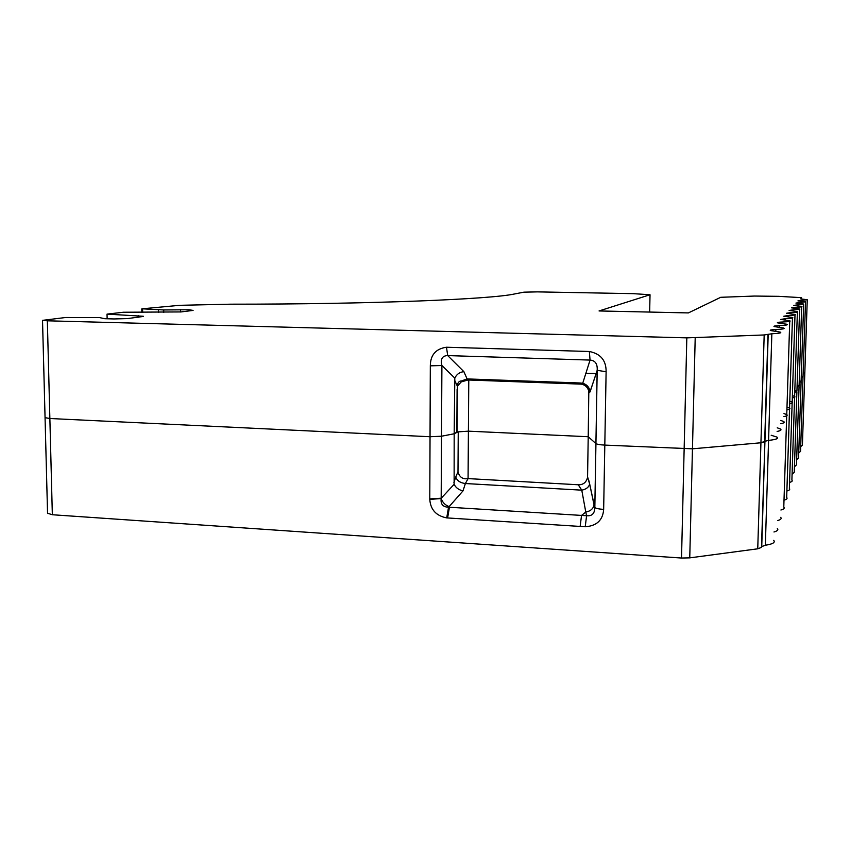 <?xml version="1.0" encoding="UTF-8"?>
<svg xmlns="http://www.w3.org/2000/svg" width="850" height="850" viewBox="0 0 850 850"><rect width="100%" height="100%" fill="white"/><g stroke="black" fill="none" stroke-linecap="round" stroke-linejoin="round"><path stroke-width="1.27" d="M189.072 310.919L189.051 309.751L163.667 309.963L142.205 308.805L179.764 305.309L230.562 304.183C371.641 304.257 491.002 299.211 514.399 293.994L523.929 292.166L537.37 291.879L633.218 293.654L650.027 294.748L599.059 310.951L688.383 312.917L720.715 297.298L754.481 296.055L778.536 296.331L801.338 297.649L800.796 298.956L807.256 299.699L797.948 300.889L805.513 301.803L795.929 303.078L803.664 304.034L793.783 305.384L801.709 306.393C802.761 306.786 800.732 307.073 795.621 307.254L791.509 307.849L799.616 308.901C800.742 309.326 798.649 309.634 793.337 309.825L789.097 310.462L797.396 311.578C798.586 312.024 796.429 312.364 790.904 312.577L786.516 313.257L795.026 314.426C796.291 314.914 794.059 315.276 788.311 315.499L783.764 316.243L792.476 317.475C793.847 318.006 791.52 318.389 785.528 318.633L780.81 319.441L789.756 320.748C791.212 321.311 788.811 321.725 782.542 322.001C778.292 322.182 776.666 322.469 777.654 322.873L786.824 324.254C788.396 324.87 785.889 325.327 779.333 325.624C774.881 325.816 773.192 326.134 774.244 326.57L783.657 328.036C785.347 328.706 782.754 329.205 775.859 329.524C771.194 329.747 769.431 330.087 770.567 330.554L780.236 332.116C782.074 332.86 779.28 333.413 771.843 333.763L764.182 334.964L686.821 337.864L47.345 320.801L49.863 418.508L45.061 417.658L49.863 418.508L430.036 436.73L441.543 436.22L454.176 433.776L457.077 431.938L457.342 389.374M47.557 513.241L52.339 514.739L49.863 418.508L430.036 436.73L441.543 436.22L454.176 433.776L454.803 378.123C456.631 374.255 459.659 372.109 463.898 371.673L467.086 378.919L461.476 380.97C459.17 380.885 457.757 382.532 457.226 385.9L454.506 379.908M429.781 499.428L441.182 498.525C440.47 504.167 442.914 507.057 448.534 507.195L449.427 507.248L449.151 506.589L448.534 507.195L446.728 517.894C436.188 515.854 430.536 509.703 429.781 499.428L430.323 365.84L441.904 365.511L454.803 378.123M461.943 381.597L461.476 380.97L461.231 381.926L467.978 379.982L582.229 384.168L582.728 383.265C587.063 384.572 589.507 387.441 590.059 391.903L597.189 370.303L594.841 507.493C595.967 508.428 598.91 509.065 603.659 509.405L604.807 445.103L692.452 448.811L604.807 445.103C600.026 444.837 597.072 444.337 595.935 443.604L595.935 443.604C597.072 444.337 600.026 444.837 604.807 445.103L606.114 371.758L597.189 370.303C597.603 363.874 595.223 360.464 590.059 360.081L589.337 351.496L446.484 347.236C435.795 348.776 430.408 354.971 430.323 365.84M47.557 513.496L42.521 320.354L65.673 317.496L99.493 317.581L104.752 318.707L114.091 318.952L127.468 318.591L143.352 316.444M47.345 320.801L42.521 320.354M107.132 318.771L107.036 314.118L143.352 316.274M107.036 314.118L123.409 312.237L180.976 311.929L193.099 310.42L189.051 309.751M180.54 311.982L180.508 309.549M163.667 309.963L163.71 312.502M158.408 309.836L158.461 312.46M807.245 299.997L804.822 372.831L803.122 373.862L804.822 372.831L803.176 372.289M805.503 302.122L803.016 377.007L801.21 378.123L803.016 377.007L801.274 376.422M803.654 304.374L801.104 381.427L799.191 382.627L801.104 381.427L799.255 380.8M801.688 306.765L799.074 386.123L797.045 387.419L799.074 386.123L797.109 385.443M799.606 309.315L796.928 391.106L794.75 392.509L796.928 391.106L794.824 390.384M797.385 312.024L794.622 396.408C795.494 396.993 794.718 397.502 792.306 397.938C794.718 397.502 795.494 396.993 794.622 396.408L792.391 395.622M795.005 314.914L792.179 402.061C793.114 402.698 792.285 403.261 789.692 403.729C792.285 403.261 793.114 402.698 792.179 402.061L789.778 401.211M792.466 318.017L789.554 408.106C790.564 408.808 789.682 409.413 786.898 409.923C789.682 409.413 790.564 408.808 789.554 408.106L786.983 407.182M789.735 321.342L786.749 414.577C787.844 415.353 786.888 416.011 783.881 416.574C786.888 416.011 787.844 415.353 786.749 414.577L783.976 413.578M783.721 421.526C784.922 422.376 783.891 423.109 780.64 423.714C783.891 423.109 784.922 422.376 783.721 421.526L780.736 420.431M780.47 429.016C781.766 429.951 780.651 430.759 777.123 431.428C780.651 430.759 781.766 429.951 780.47 429.016L777.24 427.805M776.942 437.091C778.749 438.547 775.954 439.641 768.57 440.374L764.947 441.299L768.57 440.374C775.954 439.641 778.749 438.547 776.942 437.091L771.184 435.253M52.339 514.739L681.519 558.036L689.754 557.866L757.743 548.803L761.472 547.4L764.947 441.299L760.931 442.776L692.452 448.811L760.931 442.776L764.681 441.841L767.954 334.496M457.077 431.938L468.403 431.163L588.221 436.73L595.914 443.583L588.221 436.73L588.806 391.244C587.743 387.388 585.363 385.039 581.687 384.2L580.911 384.083M457.481 386.251L457.342 389.119M580.125 384.051L580.89 384.083L580.253 382.999L582.728 383.265L590.059 360.081L447.706 355.587C442.276 355.714 440.342 359.019 441.904 365.511L441.182 498.525C442.595 502.52 445.251 505.208 449.151 506.589L463.016 490.875C458.809 489.951 455.855 487.762 454.123 484.309L441.235 498.217L429.781 498.897M463.898 371.673L447.706 355.587L446.484 347.236M590.059 391.903L588.944 392.902M582.229 384.168C586.617 385.241 589.209 387.759 590.028 391.733L597.157 370.728L594.819 507.461L594.076 504.974L594.83 507.864C594.596 513.666 591.855 516.29 586.596 515.727L585.225 526.756C596.721 525.948 602.873 520.168 603.659 509.405M461.231 381.926L457.502 386.07M463.516 380.906L468.042 379.993M463.016 490.875L465.375 483.533L581.772 490.163C586.139 489.292 588.763 487.284 589.645 484.118L587.562 476.808L588.221 436.73L468.403 431.163L468.775 380.046M454.123 484.309L454.176 433.776L457.948 431.885M800.7 446.664L802.4 445.124L804.801 373.416M798.734 452.997L800.541 451.329L802.995 377.634M796.652 459.691L798.575 457.906L801.082 382.118M794.442 466.799L796.482 464.865L799.053 386.867M792.083 474.353L794.261 472.26L796.896 391.914M789.565 482.396C791.966 481.748 792.742 480.994 791.892 480.123L794.601 397.29M786.877 490.981C789.459 490.28 790.287 489.451 789.374 488.506L792.147 403.027M783.997 500.161C786.771 499.396 787.663 498.504 786.675 497.462L789.523 409.169M780.906 510.011C783.902 509.171 784.858 508.194 783.785 507.057L786.707 415.756M777.569 520.582C780.81 519.679 781.841 518.596 780.672 517.342M773.968 531.994C777.484 530.984 778.6 529.794 777.325 528.413M761.472 547.4L761.738 546.603L765.351 545.232C772.692 544.128 775.476 542.502 773.713 540.356M585.778 512.061L586.596 515.727L581.538 515.419L585.778 512.061C590.421 511.19 593.194 508.831 594.076 504.974L589.645 484.118C589.741 484.946 589.209 480.25 587.509 477.53C586.224 482.513 583.132 484.925 578.234 484.766L581.772 490.163L585.778 512.061M458.246 431.864L457.991 471.793C459.467 477.233 462.825 479.506 468.074 478.603L578.234 484.766M587.562 476.808L587.509 477.53M468.403 431.163L468.074 478.603L465.375 483.533C460.275 482.896 457.066 480.728 455.749 477.041L453.879 482.757M585.841 373.426L596.243 373.49M456.832 432.438L457.098 389.513M606.114 371.758C606.241 360.496 600.653 353.749 589.337 351.496M686.821 337.864L681.519 558.036M138.369 315.679L138.391 317.231M142.587 309.007L142.651 312.364M650.016 294.908L649.655 312.067L650.027 294.908M801.624 297.882L801.582 299.072M801.699 300.411L801.667 301.304M799.797 302.558L799.765 303.514M793.337 309.825L793.305 310.983M790.904 312.577L790.872 313.809M788.311 315.499L788.269 316.827M785.528 318.633L785.485 320.067M782.542 322.001L782.489 323.542M779.333 325.624L779.28 327.282M775.859 329.524L775.806 331.33M771.843 333.763L765.351 545.232M768.198 334.22L761.738 546.603M764.182 334.964L757.743 548.803M695.204 337.843L689.754 557.866M468.552 380.003L467.086 378.919L580.253 382.999M446.728 517.894L585.225 526.756M589.666 483.958L594.107 504.741M447.621 517.947L449.427 507.248L581.538 515.419L580.146 526.437M457.991 471.793L455.749 477.041M141.769 308.911L141.833 312.354M590.028 391.754L588.806 391.244"/></g></svg>

